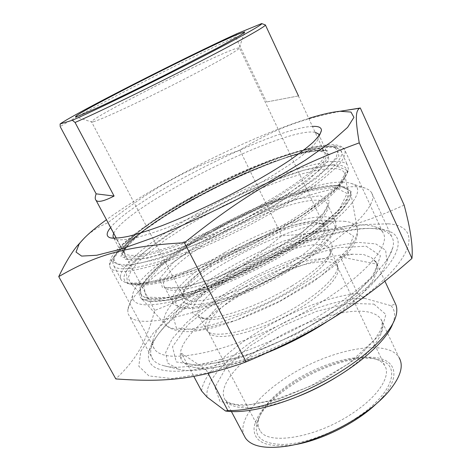 <?xml version="1.0" encoding="UTF-8"?>
<svg xmlns="http://www.w3.org/2000/svg" width="471" height="471" viewBox="0 0 471 471"><rect width="100%" height="100%" fill="white"/><g stroke="black" fill="none" stroke-linecap="round" stroke-linejoin="round"><path stroke-width="0.35" stroke-dasharray="2.35 1.77" d="M388.204 223.819C424.501 226.021 414.927 263.112 346.297 309.17C316.642 328.976 284.549 345.637 250.024 359.149L206.651 373.056L171.897 378.596L148.936 375.917L138.792 366.244L140.788 351.348L153.252 333.079L174.111 313.115C199.551 292.644 231.979 272.786 266.551 256.153C289.765 245.75 312.32 237.284 334.204 230.761L364.048 224.549L388.204 223.819M404.142 205.097C356.441 226.751 327.798 232.933 281.788 235.759C238.944 270.943 209.336 288.77 154.782 310.442C146.21 340.869 138.174 357.677 115.813 378.925M84.668 237.708C91.297 231.367 99.01 226.398 107.812 222.807C155.73 185.627 187.417 168.624 239.863 150.102C273.38 129.619 299.933 118.986 344.495 110.573M308.852 118.374C250.107 136.549 156.207 183.566 106.458 219.727M239.863 150.102L281.788 235.759M154.782 310.442L107.812 222.807M225.609 273.257C186.81 296.029 155.671 323.33 152.91 340.733C152.345 344.26 153.004 347.268 154.877 349.747C161.865 358.254 181.582 358.449 214.028 350.33C245.727 341.775 286.238 323.783 319.161 303.395C367.586 273.592 391.631 243.707 382.658 232.185C380.957 229.654 378.172 227.787 374.298 226.58C347.728 218.32 278.785 241.611 225.609 273.257M328.84 314.893C287.581 340.745 235.388 362.358 199.521 369.064C163.296 374.669 146.322 369.447 148.601 353.391C156.931 304.089 333.792 213.44 386.591 230.549C413.361 236.966 393.591 274.681 328.84 314.893M319.232 135.489L319.273 136.172C318.608 140.429 312.544 147.305 301.087 156.366C284.602 168.901 258.473 184.803 229.318 199.804C206.875 211.09 185.786 220.522 166.045 228.111C153.787 232.556 143.149 235.906 134.135 238.149C126.216 239.733 120.288 240.204 116.355 239.574L113.929 238.297M113.764 233.351C125.904 205.809 286.127 125.586 315.393 132.392M312.591 126.393C273.739 127.641 134.941 197.137 110.632 227.517M201.6 390.954C205.656 355.646 299.815 298.755 357.677 293.527L340.203 256.813L352.75 254.228L363.441 254.47L371.66 257.778L376.135 262.582L375.628 261.505L371.66 257.778M181.435 353.268L206.168 369.7L193.398 367.345C188.112 365.796 184.52 363.883 182.613 361.604L181.023 358.855L181.435 353.268L193.793 376.358M340.203 256.813L376.965 264.137L376.135 262.582M384.907 281.158L376.965 264.137M357.677 293.527L364.554 298.308L391.065 305.708L395.487 303.842M206.168 369.7L208.135 373.409M364.554 298.308C307.704 298.355 201.635 362.641 207.087 397.112M293.957 381.133C274.658 393.709 262.918 406.243 258.738 418.731C257.466 423.37 257.908 427.338 260.063 430.641C267.852 445.754 316.859 437.659 352.767 413.096C378.772 395.976 391.466 375.505 384.648 365.478C382.564 362.175 378.996 359.868 373.95 358.549C355.64 353.586 320.463 363.948 293.957 381.133M356.523 417.795C333.574 433.149 303.819 443.859 283.401 444.465C262.553 444.147 253.728 437.094 256.919 423.305C264.408 391.542 344.837 349.712 378.507 359.767C401.869 364.595 394.003 393.173 356.523 417.795M247.334 289.088C220.54 304.973 202.294 324.183 208.6 332.42L209.677 333.574C217.555 340.992 251.632 333.845 285.208 316.394C318.843 299.032 341.746 276.736 337.795 267.375L337.112 266.027C329.841 254.352 282.7 267.475 247.334 289.088M376.894 403.217L381.687 398.283C401.192 376.594 396.17 359.75 374.81 357.513C353.468 355.169 319.679 366.049 293.209 383.005C271.361 397.035 255.476 414.598 254.063 427.939C253.575 442.175 266.409 447.868 292.573 445.03L293.774 444.842M392.867 323.53L393.468 321.781C395.481 315.028 394.68 309.671 391.065 305.708M335.623 377.612C370.83 356.1 389.07 330.613 380.98 319.344L399.084 357.642C387.362 337.654 328.946 349.647 287.528 376.765C257.931 395.422 237.902 420.303 243.949 435.233M325.679 320.568C361.728 297.166 382.116 277.448 386.832 261.423L385.655 250.231L375.811 243.896L358.908 242.412C344.772 243.69 328.823 247.028 311.06 252.438C292.785 258.832 274.387 266.61 255.859 275.765C228.535 290.207 203.984 306.745 186.092 323.106L172.286 338.714L165.68 352.438L167.541 363.023L178.65 369.199C202.836 376.247 272.803 354.28 325.679 320.568M291.785 286.032C316.3 270.654 329.883 258.067 332.532 248.258L331.372 242.506L325.255 239.48L314.905 239.227L301.228 241.599L285.232 246.333L267.946 253.062L250.395 261.352L233.587 270.731L218.497 280.651L206.074 290.554L197.202 299.803L192.657 307.769L193.028 313.798L198.615 317.313C212.58 321.817 257.272 307.322 291.785 286.032M291.384 250.401C255.164 271.973 210.596 291.525 179.251 299.927C147.47 307.722 131.892 306.291 132.516 295.641C135.995 259.686 311.72 170.025 351.236 183.478C369.859 188.011 347.415 217.266 291.384 250.401M238.991 273.056C275.023 251.326 322.635 237.396 329.623 248.4L330.401 253.575C327.828 262.971 315.017 274.911 291.955 289.406C259.521 309.453 217.455 323.041 204.049 318.749L198.927 315.782C192.845 308.028 211.703 289.059 238.991 273.056M245.797 286.498C218.668 302.553 200.134 321.923 206.469 330.171L207.54 331.313C215.435 338.743 249.907 331.431 283.936 313.751C318.025 296.153 341.245 273.663 337.26 264.302L336.588 262.971C329.276 251.284 281.605 264.667 245.797 286.498M325.738 311.778C267.151 348.946 189.842 373.438 164.32 365.837C158.992 364.595 155.23 362.529 153.034 359.644C140.853 343.506 177.879 307.045 226.792 278.426C290.283 240.192 376.735 214.599 391.589 236.413C393.532 239.38 393.939 243.13 392.802 247.669C389.24 262.842 364.289 287.828 325.738 311.778M301.705 262.477C353.474 231.508 379.803 202.253 371.301 192.203L368.793 189.813L365.119 188.1C340.144 180.222 265.456 206.857 207.428 240.516C164.567 265.049 129.613 293.774 127.788 309.953L128.006 313.48L129.519 316.43C136.066 323.913 156.301 322.829 190.225 313.18C223.437 303.159 266.456 283.677 301.705 262.477M263.318 24.156L261.499 23.55M298.49 95.925L266.527 101.989L298.49 95.925M236.813 33.747L235.588 36.979L266.527 101.989M235.588 36.979C182.501 61.271 78.522 114.265 60.223 126.675M189.454 199.457C245.138 168.135 315.794 141.159 334.033 147.064L337.995 150.755L336.153 157.455L328.093 167.04C319.644 174.753 308.222 183.455 293.833 193.134C277.996 203.142 260.581 213.139 241.599 223.113C222.283 232.745 203.49 241.282 185.233 248.717C167.906 255.253 152.91 260.045 140.24 263.101L125.474 265.126L116.684 263.795L113.882 259.456C114.117 248.052 147.965 222.5 189.454 199.457M197.979 216.177C146.752 244.761 108.795 278.443 129.908 284.025C137.214 285.514 149.802 284.06 166.928 279.486C190.737 272.668 221.806 260.021 252.279 244.531C275.311 232.491 295.388 220.481 312.503 208.494C322.841 200.876 331.225 193.899 337.654 187.564C342.876 181.712 346.026 176.784 347.098 172.786C349.665 150.278 262.895 178.809 197.979 216.177M224.355 252.768C268.664 226.533 326.962 208.282 335.293 220.693L336.164 225.886C333.433 236.625 317.419 251.09 288.117 269.288C246.839 294.463 193.816 312.014 178.709 306.909L173.463 303.919C166.328 295.076 190.643 272.22 224.355 252.768M186.581 299.703C196.849 305.002 235.418 294.128 271.473 274.581C307.61 255.094 330.112 233.157 324.154 225.78L320.115 223.177C294.463 213.816 184.985 269.901 183.089 293.61L184.073 297.819L186.581 299.703M185.55 303.218C182.766 301.852 181.576 299.721 181.983 296.83C184.09 272.103 296.536 214.488 323.271 224.184C337.707 227.976 320.48 250.26 281.534 272.85C242.706 295.529 196.778 309.418 185.55 303.218M226.121 254.982C187.953 276.889 163.384 303.183 182.041 307.798C195.235 311.502 232.474 300.993 268.97 282.141C305.502 263.324 332.991 240.504 334.869 229.141C339.167 208.447 274.487 226.051 226.121 254.982M93.134 121.824L91.645 122.018C85.581 120.717 206.922 58.851 234.287 49.078L239.356 47.718C242.123 48.154 214.823 63.709 176.236 83.279C137.691 102.843 100.093 120.176 93.134 121.824M196.295 214.081C257.172 179.304 336.736 151.209 347.468 164.991L348.44 169.377C347.58 179.769 321.652 202.618 280.245 226.739C219.345 262.824 142.96 289.559 126.393 283.071L121.718 280.522C112.987 270.372 149.607 240.21 196.295 214.081M189.831 201.4C147.617 224.873 113.099 251.025 112.781 262.865L113.947 266.156C119.157 271.408 137.332 268.906 168.477 258.65C198.98 248.176 238.98 229.66 272.273 210.431C321.275 182.259 347.604 157.361 340.692 150.326L337.348 148.194C318.443 142.101 246.48 169.495 189.831 201.4M189.224 201.965C252.144 166.404 333.957 136.543 344.572 149.525C345.944 152.586 344.595 156.978 340.515 162.713C334.781 169.177 326.285 176.696 315.028 185.262C296.341 198.662 271.632 213.563 244.325 227.77C216.748 241.682 189.177 253.551 165.668 261.729C150.903 266.462 138.486 269.618 128.418 271.196C119.899 271.861 114.1 271.078 111.021 268.847C102.484 259.233 140.935 228.747 189.224 201.965M191.043 197.696C148.683 221.146 115.713 247.181 122.913 255.058L125.05 256.442C129.113 257.478 135.36 257.284 143.808 255.859C153.452 253.692 164.838 250.284 177.967 245.638C199.145 237.625 221.417 227.593 244.79 215.53C267.74 203.248 287.01 191.491 302.594 180.246C311.725 173.246 318.62 167.111 323.283 161.847C326.597 157.173 327.686 153.593 326.538 151.103C317.848 140.246 246.486 166.416 191.043 197.696M191.42 199.663L232.539 178.65L272.927 161.7L306.621 151.509L327.286 150.537L328.899 160.381L307.981 180.576L266.745 207.405L214.711 234.134L165.922 253.498L132.663 261.005L120.835 256.271L129.837 241.947L155.265 221.841L191.42 199.663M188.718 199.386L149.49 223.401L121.595 245.326L111.28 261.164L123.685 266.657L159.905 258.661L213.663 237.396L271.149 207.858L316.43 178.291L338.937 156.266L336.594 145.769L313.662 147.076L276.907 158.285C247.887 169.737 218.491 183.437 188.718 199.386M366.179 246.198L380.438 255.747L373.662 276.23L344.26 304.396L297.442 333.662L245.203 356.088L201.517 365.926L176.26 361.922L172.51 346.721L187.964 324.731L217.702 300.38L256.136 277.431L297.625 259.009L336.388 247.811L366.179 246.198M193.398 367.345C209.63 370.336 234.387 365.384 267.669 352.496M329.694 319.921C366.091 295.747 383.17 271.814 375.628 261.505C375.929 261.281 376.335 262.288 376.859 264.531C376.924 266.745 375.234 270.813 371.778 276.73L356.323 293.668L329.046 314.551C305.173 329.429 280.074 342.105 253.757 352.579L218.903 362.641L195.783 364.954C187.876 364.018 183.484 362.9 182.607 361.604M352.75 254.228C294.887 253.963 169.937 327.586 181.023 358.855M373.933 304.113L385.896 314.463L380.668 333.503L357.336 357.878L320.139 381.946L278.155 399.485L242.07 406.226L219.939 401.38L214.982 387.203L226.157 367.457L249.901 346.044L281.617 326.409L316.365 311.396L348.952 303.365L373.933 304.113M231.426 411.572L225.456 400.303L229.671 402.935C230.978 403.541 233.981 404.165 238.679 404.807L250.537 404.589L276.053 399.414L310.301 386.232L348.652 363.659L374.598 339.726L380.397 330.524C382.499 324.896 382.693 321.175 380.98 319.344C379.067 316.353 375.882 314.181 371.425 312.821C350.377 306.197 304.578 320.08 269.842 341.934C237.731 361.651 216.289 387.468 225.456 400.303C232.297 411.277 262.4 410.653 297.99 396.458M345.39 221.417C321.151 218.526 267.563 237.755 225.291 262.712C184.137 286.545 154.565 315.682 166.881 326.014C170.614 328.399 176.378 329.606 184.179 329.647C193.086 328.958 203.631 326.986 215.806 323.73C235.441 317.778 256.224 309.282 278.149 298.243C299.744 286.792 318.043 275.105 333.056 263.183C341.899 255.606 348.658 248.67 353.338 242.382C356.759 236.589 358.048 231.779 357.218 227.946C355.682 224.32 351.743 222.141 345.39 221.417M342.329 228.794L353.574 236.254L346.509 253.015L320.386 276.371L280.021 301.004L235.441 320.498L198.132 330L176.389 328.04L173.11 316.324L186.646 298.249L212.892 277.543C235.058 263.542 258.555 251.414 283.365 241.164L317.065 230.872L342.329 228.794M208.229 233.569C254.305 207.016 311.855 185.144 337.907 186.122C344.731 186.357 348.929 188.147 350.501 191.503L350.448 197.502C348.275 202.565 343.718 208.606 336.765 215.63C320.963 230.337 293.574 248.606 262.123 264.985C230.443 281.099 198.12 293.539 174.706 298.944C163.784 301.075 155 301.852 148.365 301.275L141.618 298.702C129.79 289.047 163.443 258.968 208.229 233.569M338.296 185.197L309.111 189.554L270.325 202.648L228.217 221.923L188.618 244.602L157.255 267.587L139.946 287.257L141.948 299.468L166.039 300.31L209.583 287.852L262.806 264.107L311.402 235.247L342.811 209.077L351.331 191.567L338.296 185.197M313.88 148.871C319.179 148.583 322.611 149.372 324.183 151.238C330.23 157.249 306.368 179.139 263.159 203.808C233.887 220.587 198.939 236.801 172.215 246.121C144.891 255.294 128.954 257.661 124.409 253.215L123.749 248.747L127.635 242.288L135.583 234.246L147.005 225.056L161.294 215.112L177.803 204.808L195.901 194.499L214.97 184.526L234.375 175.206L253.492 166.846L271.679 159.751L288.264 154.205L302.565 150.49L313.88 148.871M317.972 150.314L290.319 156.084L252.903 169.831L211.838 188.965L172.886 210.72L141.712 232.073L124.056 249.565L125.133 259.397L147.747 258.179L189.472 244.59L241.028 221.034L288.67 193.646L320.139 169.731L329.588 154.623L317.972 150.314M280.186 231.461C324.619 205.533 349.435 181.447 344.542 173.04C343 169.966 338.808 168.459 331.973 168.5L319.197 169.819L303.236 173.505L284.878 179.274L264.902 186.828L244.037 195.842L222.983 205.98L202.436 216.925L183.066 228.305L165.562 239.763L150.632 250.878L138.969 261.228L131.285 270.319L128.212 277.666L130.296 282.759C136.873 287.587 154.865 285.296 184.267 275.882C212.992 266.28 249.659 249.353 280.186 231.461M333.521 164.797L346.892 170.266L337.695 187.44L304.437 214.04L253.157 244.043L197.267 269.253L151.992 283.012L127.476 283.03L126.193 271.19L144.921 251.467L177.997 228.082C205.12 211.909 233.492 197.373 263.112 184.485L303.318 170.278L333.521 164.797M286.733 248.299C257.666 265.538 222.677 281.587 195.041 290.489C166.722 299.185 149.195 300.998 142.46 295.923C131.391 286.038 165.25 256.2 210.437 230.79C255.635 205.279 310.053 184.803 335.558 185.391C342.182 185.609 346.256 187.334 347.786 190.572C352.614 199.469 329.023 223.331 286.733 248.299M334.787 187.24L306.786 191.35L269.4 203.943L228.735 222.553L190.514 244.455L160.334 266.621L143.814 285.508L145.945 297.136L169.242 297.831L211.032 285.82L261.964 263.083L308.505 235.465L338.737 210.36L347.127 193.469L334.787 187.24M320.15 195.753L329.777 201.323L322.105 215.606L296.783 236.36C271.967 252.156 245.332 265.903 216.884 277.613L182.283 287.734L162.407 287.557L159.91 278.22L173.246 262.547L198.515 243.848C219.721 230.908 242.047 219.439 265.479 209.442L297.001 198.927L320.15 195.753M278.985 250.737C313.874 230.184 332.997 210.237 327.174 203.519C325.755 201.623 322.976 200.528 318.849 200.234C299.833 199.033 257.195 214.523 221.087 234.652C184.944 254.705 157.92 278.273 164.503 287.004C169.866 298.061 230.248 280.11 278.985 250.737M346.297 309.17L347.457 308.582M250.024 359.149L242.135 363.312M152.91 340.733L148.601 353.391M374.298 226.58L386.591 230.549M382.658 232.185L344.572 149.525L343.241 147.894C342.894 147.7 342.364 146.181 335.246 144.774L330.377 144.597L317.536 146.151C304.16 149.154 288.8 153.87 271.455 160.281C243.996 171.156 216.383 184.196 188.624 199.392C150.278 220.911 122.295 241.523 113.281 254.411C107.465 263.212 110.026 268.023 111.021 268.847L154.877 349.747M319.273 136.172L319.903 134.494M116.355 239.574L110.397 237.849M113.905 238.267L122.666 255.041C120.764 256.324 122.142 247.717 135.831 236.601C149.519 225.091 168.07 212.774 191.497 199.651L244.461 173.281L289.306 156.172L294.911 154.517C302.194 152.474 308.511 151.103 313.863 150.39C323.065 150.066 327.221 150.296 326.326 151.073L319.22 135.395M258.738 418.731L256.919 423.305M373.95 358.549L378.507 359.767M384.648 365.478L337.112 266.027M260.063 430.641L208.6 332.42M393.468 321.781L395.711 316.865M166.881 326.014C173.322 331.119 183.502 332.096 190.92 331.525L198.556 330.683L213.292 327.692C233.775 321.817 255.6 313.262 278.773 302.023L311.178 283.206L336.718 264.001L346.591 254.287L350.913 249.018C354.881 243.778 358.702 235.582 357.218 227.946L350.501 191.503L350.577 196.825C348.558 201.735 344.083 207.711 337.159 214.752C328.846 222.277 318.425 230.331 305.903 238.921C292.373 247.634 277.713 256.165 261.929 264.519C229.919 280.804 197.267 293.351 173.775 298.738C162.831 300.851 154.141 301.599 147.711 300.993L141.618 298.702L166.881 326.014M330.401 253.575L332.532 248.258M204.049 318.749L198.615 317.313M336.588 262.971L329.623 248.4M206.469 330.171L198.927 315.782M386.832 261.423L392.802 247.669M178.65 369.199L164.32 365.837M391.589 236.413L371.301 192.203M153.034 359.644L129.519 316.43M132.516 295.641L127.788 309.953M351.236 183.478L365.119 188.1M337.795 267.375L337.26 264.302M209.677 333.574L207.54 331.313M381.687 398.283L387.268 393.108M292.573 445.03L285.82 446.314M298.367 95.907L323.96 151.438C324.719 151.173 322.352 150.914 316.859 150.667L305.332 152.28L290.401 156.142L266.174 164.532C246.086 172.621 225.262 182.189 203.696 193.245C181.871 205.179 162.795 216.937 146.463 228.529C138.015 235.076 131.515 240.946 126.97 246.121L123.902 251.214L124.003 253.51L124.409 253.215L116.39 238.255M344.542 173.04C347.61 175.424 338.372 189.495 317.483 204.608L297.219 218.632L282.217 227.882L173.605 277.319L138.715 284.19L132.01 283.418L130.296 282.759L142.46 295.923L144.933 297.495L148.065 298.555L159.975 299.15L182.972 294.946L216.124 283.954C241.229 273.557 265.75 261.458 289.683 247.669L319.609 227.528L339.55 209.736L346.868 199.251L348.181 194.965L347.786 190.572L344.542 173.04M335.293 220.693L327.922 205.015C327.916 206.269 326.75 208.688 324.419 212.262L303.006 231.756L261.193 257.46L213.928 278.555L186.804 286.598L170.449 288.37L166.616 287.793L164.503 287.004L173.463 303.919M183.089 293.61L181.983 296.83M320.115 223.177L323.271 224.184M324.154 225.78L239.356 47.718L244.484 32.499M184.073 297.819L91.645 122.018L75.666 116.796M334.869 229.141L336.164 225.886M182.041 307.798L178.709 306.909M347.098 172.786L348.44 169.377M129.908 284.025L126.393 283.071M113.947 266.156L121.718 280.522M340.692 150.326L347.468 164.991M113.882 259.456L112.781 262.865M334.033 147.064L337.348 148.194"/><path stroke-width="0.71" d="M58.734 276.624L115.813 378.925C163.472 382.364 193.693 379.862 242.135 363.312L246.092 361.887C286.392 344.937 320.18 327.168 347.457 308.582C367.939 294.987 389.435 278.267 411.942 258.432C413.167 246.851 410.565 229.071 404.142 205.097L360.309 107.994L359.603 108.248C355.764 110.909 354.922 117.414 359.249 142.86C290.948 167.888 248.871 191.102 184.42 242.742C123.844 246.121 95.377 255.494 58.734 276.624C65.122 263.307 71.203 253.151 76.967 246.15L84.668 237.708M106.458 219.727C93.305 229.253 84.209 237.337 79.169 243.978L76.002 252.067L81.624 256.094L96.714 255.264L121.171 249.059L153.781 237.496C178.909 227.281 205.244 215.329 232.774 201.635C259.792 187.47 284.072 173.587 305.626 159.993L331.407 141.806L347.616 127.341L353.927 117.356L350.977 112.063L339.98 111.268L336.806 111.633C329.2 112.704 319.88 114.953 308.852 118.374M344.495 110.573L360.309 107.994M359.249 142.86L411.942 258.432M113.929 238.297L113.905 238.267C112.822 237.113 112.775 235.471 113.764 233.351M315.393 132.392L318.573 134.005L319.232 135.489M110.632 227.517C106.24 232.839 106.016 236.236 109.973 237.72L110.397 237.849C114.394 238.479 120.482 237.961 128.66 236.289C137.985 233.922 149.019 230.407 161.765 225.744C182.324 217.796 204.32 207.935 227.758 196.148C250.955 184.137 271.131 172.492 288.287 161.217C298.59 154.135 306.851 147.829 313.068 142.289C318.019 137.296 320.816 133.317 321.457 130.349C321.399 127.435 318.449 126.11 312.591 126.393M184.42 242.742L246.092 361.887M208.135 373.409L227.829 410.535L225.521 411L207.087 397.112L201.6 390.954L193.793 376.358M227.829 410.535C252.12 411.342 292.956 398.86 328.77 378.725C364.613 358.596 390.642 333.686 395.711 316.865C397.259 311.755 397.183 307.41 395.487 303.842L384.907 281.158M293.774 444.842C320.998 440.673 357.248 422.516 376.894 403.217M225.521 411C246.351 414.327 285.556 404.353 321.934 385.272C358.331 366.202 386.467 340.945 392.867 323.53M243.949 435.233L245.42 438.006C251.308 446.337 264.779 449.104 285.82 446.314C319.544 441.686 366.409 417.035 387.268 393.108C400.209 378.125 404.147 366.303 399.084 357.642M298.49 95.925L265.367 24.928L261.676 23.568C264.037 23.903 236.03 39.558 190.926 62.643C145.904 85.693 94.094 110.82 72.34 120.288L75.06 122.472L114.088 196.06C104.221 201.099 98.227 202.542 96.102 200.399C94.93 199.186 94.948 197.002 96.155 193.846L60.223 126.675L60.1 123.973L72.34 120.288M261.676 23.568L236.813 33.747C185.191 57.297 74.006 113.876 60.1 123.973M96.155 193.846L114.088 196.06M238.756 33.918C207.199 46.617 70.968 115.683 75.666 116.796L78.498 116.037L95.925 108.513C113.046 100.647 138.916 88.118 165.492 74.783L218.385 47.489L239.321 35.878C243.166 33.523 244.955 32.193 244.69 31.893L238.756 33.918M75.06 122.472C98.674 112.151 150.914 86.794 194.741 64.25C239.032 41.519 266.892 25.805 265.367 24.928M267.669 352.496C289.871 343.483 310.548 332.62 329.694 319.921M297.99 396.458C311.084 391.271 323.624 384.99 335.623 377.612M79.169 243.978L76.967 246.15M339.98 111.268L359.603 108.248M319.903 134.494L321.457 130.349M318.573 134.005L319.22 135.395M245.42 438.006L231.426 411.572M96.102 200.399L116.39 238.255M244.484 32.499L244.69 31.893"/></g></svg>
